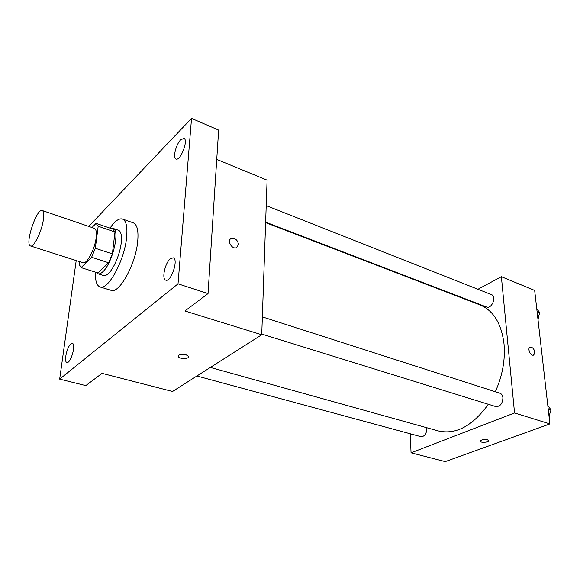 <?xml version="1.0" encoding="UTF-8"?>
<svg xmlns="http://www.w3.org/2000/svg" width="580" height="580" viewBox="0 0 580 580"><rect width="100%" height="100%" fill="white"/><g stroke="black" fill="none" stroke-linecap="round" stroke-linejoin="round"><path stroke-width="0.87" d="M43.333 220.059C41.608 231.811 33.72 247.667 30.544 245.978C24.469 244.832 36.692 207.829 42.26 210.525C43.812 211.25 44.174 214.433 43.333 220.059M42.26 210.525L94.359 228.324C96.178 229.136 96.766 232.304 96.135 237.822C94.83 249.342 86.732 264.567 82.998 262.726L30.544 245.978M112.36 253.88L108.641 262.769L97.904 272.926L81.106 267.619L91.611 257.252L95.33 248.262L112.36 253.88L114.985 231.986L112.752 229.093L96.055 223.336L92.031 227.527M79.518 261.609L79.134 264.407L81.106 267.619M95.33 248.262L98.194 226.214L96.084 223.344L112.752 229.093M108.641 262.769L91.611 257.252M114.985 231.986L98.194 226.214M96.374 272.448L97.998 273.789C99.325 274.188 100.898 273.535 102.732 271.839C112.491 263.588 120.444 229.513 113.006 228.368L110.94 228.469M113.006 228.368L118.487 230.267C121.039 231.391 121.952 235.581 121.227 242.839C120.067 253.873 113.781 268.786 108.308 273.615C106.466 275.297 104.871 275.935 103.53 275.536L97.998 273.789M110.004 228.143C114.796 221.125 118.951 218.087 122.474 219.015C126.251 220.683 127.622 226.911 126.578 237.698C124.417 260.645 107.865 290.79 100.035 286.94C96.642 285.592 95.12 280.662 95.453 272.158M122.474 219.015L133.313 222.843C137.192 224.54 138.649 230.76 137.692 241.505C135.698 264.349 119.067 294.227 111.019 290.326L100.035 286.94M180.677 139.823L183.918 138.366C188.732 139.758 180.394 161.421 175.994 159.007C172.579 158.101 175.95 144.384 180.677 139.823M170.317 258.803L173.195 257.825C178.836 259.086 171.056 282.532 165.778 280.154C161.479 279.285 164.981 262.943 170.317 258.803M70.825 344.02L72.391 343.447C76.4 343.976 70.637 363.921 66.896 362.435C63.648 362.058 66.889 347.007 70.825 344.02M76.205 260.558L59.667 379.124L178.024 283.83L191.53 118.392L88.74 226.403M59.667 379.124L85.796 385.591L102.051 373.353L172.543 391.486L261.732 334.754L184.911 310.989L208.039 293.582L178.024 283.83M185.919 354.706L188.5 356.287C190.066 359.027 179.372 359.303 178.278 356.548C178.481 354.503 181.025 353.894 185.919 354.706M208.039 293.582L218.638 130.079L191.53 118.392M261.732 334.754L267.09 180.148L216.731 159.399M238.518 244.673L236.444 247.704C231.667 249.646 226.483 239.888 231.485 238.38C235.451 238.112 237.793 240.207 238.518 244.673L236.437 247.704C231.667 249.654 226.483 239.888 231.485 238.387C235.444 238.112 237.793 240.207 238.518 244.68M188.601 356.772C188.681 359.208 179.213 358.998 178.278 356.548L178.176 356.055M265.618 222.626L479.921 304.877C493.435 310.481 501.475 323.546 504.034 344.07C505.368 359.933 502.461 375.818 495.327 391.732M488.353 404.274C472.584 426.039 455.895 434.92 438.277 430.925L210.359 367.43M265.633 222.147L486.533 307.001C491.695 309.357 496.966 296.438 491.564 294.662L266.205 205.61M426.786 427.721L426.887 428.649C426.474 433.941 424.495 436.617 420.942 436.675L196.895 375.992M262.349 316.897L499.902 393.204C501.627 393.849 502.635 395.372 502.925 397.786C502.541 403.745 500.156 406.674 495.762 406.573L261.754 334.073M410.241 433.775L411.053 452.821L514.547 412.967L501.374 276.704L477.913 289.268M462.231 297.671L461.774 297.917M514.547 412.967L549.905 423.908L445.237 461.608L411.053 452.821M487.432 439.814L488.614 440.517C489.687 442.221 480.849 443.076 480.175 441.344C480.834 439.799 483.249 439.292 487.432 439.814M549.905 423.908L534.666 290.421L501.374 276.704M530.048 347.231L530.323 347.137C532.592 347.231 534.108 348.928 534.883 352.219L533.499 355.163C530.308 356.12 526.988 347.703 530.323 347.137C532.592 347.231 534.115 348.921 534.883 352.219L533.774 355.076M488.664 440.699C489.005 442.344 480.776 442.968 480.175 441.344L480.117 441.155M537.892 318.666L539.755 312.584L536.768 308.843M539.755 312.584L537.073 311.518M538.639 316.216L538.023 319.848M549.035 416.302L551 409.879L547.796 405.42M551 409.879L548.202 408.98M549.753 413.946L549.101 416.897"/></g></svg>
